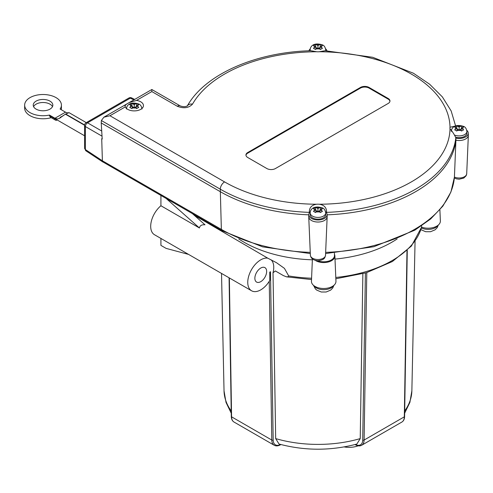 <?xml version="1.0" encoding="UTF-8"?>
<svg xmlns="http://www.w3.org/2000/svg" width="493" height="493" viewBox="0 0 493 493"><rect width="100%" height="100%" fill="white"/><g stroke="black" fill="none" stroke-linecap="round" stroke-linejoin="round"><path stroke-width="0.74" d="M254.863 278.249A8.332 4.813 -60 0 1 258.498 269.868A8.332 4.813 -60 0 1 264.92 267.631A8.332 4.813 -60 0 1 264.92 277.257A8.332 4.813 -60 0 1 256.588 282.07A8.332 4.813 -60 0 1 254.863 278.249M192.387 213.611L204.996 224.79C201.668 224.543 199.819 225.615 199.449 227.994L160.921 205.747A18.383 10.612 120 0 0 151.222 221.788A18.383 10.612 120 0 0 154.5 234.736L251.559 290.771A18.383 10.612 -60 0 1 250.617 271.304A18.383 10.612 -60 0 1 267.742 258.159L276.437 262.677L284.43 268.365L288.707 275.975L288.38 276.659L286.532 276.844L283.444 275.63L275.377 270.971L273.017 272.752L275.673 438.597L279.038 444.039C304.976 450.916 330.92 450.916 356.864 444.051L360.223 438.597L362.866 273.751M280.499 444.446A10.784 6.224 -60 0 1 273.177 440.033L270.478 271.717L269.77 272.13L269.77 280.462A18.383 10.612 -60 0 1 251.559 290.771M194.137 215.158L267.742 258.159M344.219 446.923A16.817 9.706 0 0 0 349.808 447.342A16.817 9.706 0 0 0 358.22 445.814M312.371 259.817A104.516 60.343 180 0 1 238.748 238.926M397.155 238.926A104.516 60.343 180 0 1 335.012 259.09M454.343 177.985L456.5 178.867L459.186 179.199L463.784 178.072L466.15 175.748L466.705 173.733A7.574 4.369 180 0 1 462.342 177.591A7.574 4.369 180 0 1 454.423 177.049L454.41 177.172M137.695 103.937L138.736 104.596L136.308 105.816L138.736 107.394L136.653 108.596L134.232 107.018L131.804 108.596L129.721 107.394L132.149 105.816L129.721 104.596L131.804 103.394L134.232 104.615L136.653 103.394L137.695 103.937M321.418 207.867L322.459 208.521L320.031 209.747L322.459 211.324L320.376 212.526L317.948 210.942L315.526 212.526L313.443 211.324L315.871 209.747L313.443 208.521L315.526 207.319L317.948 208.545L320.376 207.319L321.418 207.867M462.6 126.356L463.642 127.009L461.214 128.229L463.642 129.813L461.565 131.015L459.137 129.431L456.709 131.015L454.632 129.813L457.054 128.229L454.632 127.009L456.709 125.807L459.137 127.028L461.565 125.807L462.6 126.356M325.694 212.945L325.694 214.708A7.746 4.474 180 0 1 320.912 218.837A7.746 4.474 180 0 1 312.476 217.869A7.746 4.474 180 0 1 310.202 214.708L310.202 212.945A7.746 4.474 0 0 0 317.948 217.419A7.746 4.474 0 0 0 325.694 212.945C325.294 210.295 324.265 208.644 322.613 207.991C313.345 204.946 310.06 209.778 310.202 212.945M455.027 135.224A7.746 4.474 0 0 0 464.616 134.595A7.746 4.474 0 0 0 466.883 131.434L466.883 133.196A7.746 4.474 180 0 1 464.616 136.358A7.746 4.474 180 0 1 455.772 137.22M321.418 44.838L322.459 45.498L320.031 46.718L322.459 48.296L320.376 49.497L317.948 47.92L315.526 49.497L313.443 48.296L315.871 46.718L313.443 45.498L315.526 44.296L317.948 45.516L320.376 44.296L321.418 44.838M126.639 107.764A9.219 5.318 0 0 0 126.19 108.177M125.296 106.889L125.012 105.804L126.467 104.159L129.258 102.55L136.506 100.418A9.219 5.318 180 0 1 143.445 105.576A9.219 5.318 180 0 1 135.378 110.857A9.219 5.318 180 0 1 125.296 106.889L109.964 115.744L103.887 117.198L101.373 120.532L220.272 189.176A138.139 79.755 0 0 0 309.351 212.378C309.166 207.695 311.601 204.983 316.666 204.238A9.219 5.318 180 0 1 319.236 204.238C324.271 204.977 326.705 207.695 326.551 212.378L326.557 212.803A138.157 79.767 180 0 1 326.471 212.81A9.133 5.269 180 0 1 327.081 214.578A9.133 5.269 180 0 1 317.948 219.977A9.133 5.269 180 0 1 308.821 214.578A9.133 5.269 180 0 1 309.431 212.81A138.157 79.767 180 0 1 309.345 212.803L309.351 212.378M142.267 108.177A9.219 5.318 0 0 0 141.824 107.764M49.966 101.114A9.805 5.663 180 0 1 52.837 105.12A9.805 5.663 180 0 1 43.033 110.783A9.805 5.663 180 0 1 33.228 105.12A9.805 5.663 180 0 1 39.28 99.888A9.805 5.663 180 0 1 49.966 101.114M52.48 106.642A9.805 5.663 0 0 0 49.966 104.159A9.805 5.663 0 0 0 33.592 106.642M84.574 125.265L65.359 114.166L59.345 118.425L57.25 119.01L55.025 118.209L55.691 119.096L84.574 135.772M65.495 112.238L67.787 112.928C69.944 112.324 69.23 112.681 65.637 114.006L84.599 124.957M61.095 117.198L60.115 117.371L62.506 116.12M62.623 116.028L63.406 115.448M57.225 119.984L57.108 120.052A3.038 1.756 -60 0 1 55.586 120.2A3.038 1.756 -60 0 1 54.957 118.807L54.957 118.246L49.448 115.066L49.448 115.627L50.348 117.174L55.586 120.2M65.433 112.201L54.957 118.246M51.204 117.667A18.383 10.612 180 0 1 24.65 108.164L24.65 105.12A18.383 10.612 180 0 1 43.033 94.508A18.383 10.612 180 0 1 61.415 105.12A18.383 10.612 180 0 1 60.109 109.052L65.495 112.164M61.415 105.12L61.415 108.164A18.383 10.612 180 0 1 61.224 109.699M49.448 115.066A18.383 10.612 180 0 1 24.65 105.12M327.081 214.578L327.161 216.575A9.219 5.318 180 0 1 327.161 216.84A9.219 5.318 180 0 1 317.948 222.029A9.219 5.318 180 0 1 308.735 216.84A9.219 5.318 180 0 1 308.735 216.575L308.821 214.578M466.754 130.288A9.133 5.269 180 0 1 468.264 133.067L468.35 135.064A9.219 5.318 180 0 1 468.35 135.328A9.219 5.318 180 0 1 455.926 140.185L455.846 138.114A138.157 79.767 180 0 1 455.84 138.163L455.822 137.744C454.115 134.158 452.18 131.15 450.01 128.735A9.219 5.318 180 0 1 449.918 127.989A9.219 5.318 180 0 1 450.01 127.249L455.298 126.06M325.645 252.367A136.598 78.868 180 0 0 454.423 177.049L455.926 140.185A138.243 79.817 0 0 1 327.087 214.837M308.809 214.837A138.243 79.817 0 0 1 220.198 191.635L101.225 122.948L101.373 120.532M308.951 50.797A9.133 5.269 180 0 1 310.331 48.776M325.571 48.776A9.133 5.269 180 0 1 326.951 50.797M455.606 125.937L451.157 110.931L442.35 96.887L429.619 84.217L413.405 73.217L372.665 57.28L325.115 50.736L319.236 51.747A9.219 5.318 180 0 1 316.666 51.747L310.787 50.736C255.929 52.122 204.903 74.19 187.235 106.087L187.457 105.785C185.658 106.895 183.273 106.944 180.296 105.946A6.076 3.513 -60 0 1 180.296 105.946A6.076 3.513 -60 0 1 180.333 105.964M468.264 133.067A9.133 5.269 180 0 1 455.846 138.114M451.545 130.177A9.219 5.318 0 0 0 451.058 130.633M326.557 212.803A9.219 5.318 0 0 0 325.54 211.688M310.356 211.688A9.219 5.318 0 0 0 309.345 212.803M136.506 100.418L151.838 91.569L151.838 89.51L151.838 91.396M275.451 168.538A6.076 3.513 180 0 1 266.855 168.538L247.72 157.489A6.076 3.513 180 0 1 245.939 155.012A6.076 3.513 180 0 1 247.72 152.528L360.451 87.446A6.076 3.513 180 0 1 369.047 87.446L388.182 98.489A6.076 3.513 180 0 1 389.963 100.973A6.076 3.513 180 0 1 388.182 103.456L275.451 168.538M320.031 47.519L318.644 48.32M317.258 48.32L315.871 47.519M315.871 46.718L315.871 49.195M317.948 47.92L317.948 45.516M320.376 44.296L320.376 46.521M315.526 44.296L315.526 46.521M320.031 46.718L320.031 49.195M461.214 129.03L459.827 129.832M458.441 129.832L457.054 129.03M456.709 125.807L456.709 128.032M459.137 127.028L459.137 129.431M461.214 130.707L461.214 128.229M461.565 125.807L461.565 128.032M457.054 130.707L457.054 128.229M320.031 210.542L318.644 211.343M317.258 211.343L315.871 210.542M320.031 209.747L320.031 212.218M320.376 207.319L320.376 209.543M315.871 209.747L315.871 212.218M317.948 210.942L317.948 208.545M315.526 207.319L315.526 209.543M389.938 101.293A6.076 3.513 0 0 0 388.182 99.13L369.047 88.087A6.076 3.513 0 0 0 360.451 88.087L247.72 153.169A6.076 3.513 0 0 0 245.964 155.326M131.804 103.394L131.804 105.613M132.149 108.294L132.149 105.816M136.308 106.617L134.922 107.419M133.535 107.419L132.149 106.617M134.232 104.615L134.232 107.018M136.653 103.394L136.653 105.613M136.308 108.294L136.308 105.816M310.257 252.367A136.598 78.868 180 0 1 221.357 229.393A3.038 1.756 120 0 0 221.986 230.699L103.019 162.012A3.038 1.756 -60 0 1 102.39 160.712L101.712 138.755L102.199 139.038L101.225 122.948M101.712 138.755L102.168 138.496M101.718 131.015L87.538 122.831A3.038 1.873 120 0 0 85.388 126.547L102.026 136.154M134.681 99.42L131.73 97.947A3.038 1.75 116.5 0 0 130.3 98.144L133.831 99.906M103.357 162.209L102.39 160.786L85.388 149.545A2.841 1.639 123.5 0 0 85.905 150.803L84.574 148.307L85.388 149.545L85.388 126.547A3.038 1.756 0 0 1 84.574 125.351L84.574 148.307M316.666 204.238A132.069 76.249 180 0 1 224.568 181.905A6.076 3.513 -60 0 0 220.272 189.176L221.357 229.393L102.39 160.786M271.156 259.842A18.383 10.612 -60 0 1 273.017 272.752M334.439 254.326A11.173 6.452 180 0 1 334.876 255.959L335.955 281.238A12.257 7.075 180 0 1 323.704 288.491A12.257 7.075 180 0 1 311.453 281.238L312.402 258.985M334.876 255.959A11.173 6.452 180 0 1 327.783 262.122A11.173 6.452 180 0 1 315.323 260.384M421.589 225.886L421.607 227.131A12.257 7.075 180 0 0 434.179 227.279A12.257 7.075 180 0 0 440.366 220.956L439.892 209.808M214.745 226.521A104.96 60.596 0 0 0 214.966 227.187M335.85 278.761L366.398 272.728L392.379 261.518L411.39 246.069L421.607 227.131M199.449 227.994L166.141 198.457M160.921 238.439L160.921 245.391L166.123 248.392L188.591 254.413M160.921 205.747L160.921 195.444M334.39 253.112L334.488 255.405A10.784 6.224 180 0 1 328.868 261.025A10.784 6.224 180 0 1 317.646 260.711M333.496 285.675A10.39 6.002 180 0 1 323.704 289.656A10.39 6.002 180 0 1 313.918 285.675M437.901 225.393A10.39 6.002 180 0 1 421.447 227.982M310.38 255.251C310.954 258.628 313.493 260.446 318.003 260.711C324.801 259.891 324.893 257.679 325.522 255.251A7.574 4.369 180 0 1 317.948 259.515A7.574 4.369 180 0 1 310.38 255.251L308.735 216.84M137.763 104.978A3.821 2.206 180 0 1 137.763 106.654M135.686 107.856A3.821 2.206 180 0 1 132.771 107.856M130.694 106.654A3.821 2.206 180 0 1 130.694 104.978M132.771 103.776A3.821 2.206 180 0 1 135.686 103.776M321.485 208.903A3.821 2.206 180 0 1 321.485 210.585M319.409 211.787A3.821 2.206 180 0 1 316.494 211.787M314.417 210.585A3.821 2.206 180 0 1 314.417 208.903M316.494 207.701A3.821 2.206 180 0 1 319.409 207.701M462.674 127.391A3.821 2.206 180 0 1 462.674 129.074M460.591 130.269A3.821 2.206 180 0 1 457.683 130.269M455.6 129.074A3.821 2.206 180 0 1 455.6 127.391M457.683 126.19A3.821 2.206 180 0 1 460.591 126.19M321.485 45.88A3.821 2.206 180 0 1 321.485 47.556M319.409 48.758A3.821 2.206 180 0 1 316.494 48.758M314.417 47.556A3.821 2.206 180 0 1 314.417 45.88M316.494 44.678A3.821 2.206 180 0 1 319.409 44.678M325.559 50.748A7.746 4.474 0 0 0 325.694 49.922C325.294 47.273 324.265 45.621 322.613 44.962C313.345 41.917 310.06 46.755 310.202 49.922A7.746 4.474 0 0 0 310.337 50.748M54.957 118.807L49.448 115.627M326.551 212.378A138.139 79.755 0 0 0 455.822 137.744M151.838 91.569L177.246 106.235C183.686 108.762 188.776 108.066 192.51 104.14A6.076 4.714 -150.3 0 0 187.395 105.829M192.51 104.14A132.069 76.249 180 0 1 316.666 51.747M177.246 106.235A6.076 3.513 -60 0 1 180.284 105.933L151.838 89.51L129.258 102.55M224.568 181.905L109.964 115.744M319.236 51.747A132.069 76.249 180 0 1 450.01 127.249M450.01 128.735A132.069 76.249 180 0 1 319.236 204.238M247.72 152.528L247.72 153.169M360.451 87.446L360.451 88.087M369.047 87.446L369.047 88.087M388.182 98.489L388.182 99.13M86.096 122.72A3.038 1.756 -120 0 1 87.538 122.831L130.3 98.144A3.038 1.756 60 0 0 128.852 98.033L86.096 122.72A3.038 3.038 0 0 0 84.574 125.351M269.246 281.306L271.791 440.052L231.581 416.831A0.98 0.579 179.1 0 1 231.297 416.437C231.377 419.124 232.283 420.991 234.021 422.045A11.764 6.791 -60 0 1 231.581 416.831L229.356 277.947M273.177 440.033A0.98 0.579 179.1 0 1 271.791 440.052A11.764 6.791 120 0 0 274.231 445.259L234.021 422.045M406.984 250.666L404.315 416.831A0.98 0.579 0.9 0 0 404.605 416.437C404.525 419.124 403.619 420.991 401.881 422.045L361.671 445.259A11.764 6.791 -120 0 0 364.105 440.052L366.792 272.604M365.399 273.03L362.719 440.033A0.98 0.579 0.9 0 0 364.105 440.052L404.315 416.831A11.764 6.791 60 0 1 401.881 422.045M355.133 444.52A0.98 0.567 120 0 0 355.299 444.723C357.727 446.079 359.847 446.257 361.671 445.259M362.719 440.033A10.784 6.224 60 0 1 355.404 444.446M404.654 413.208L409.886 402.411L411.865 390.844A93.923 54.224 180 0 1 404.691 410.971M231.211 410.971A93.923 54.224 180 0 1 224.032 390.844L221.523 273.43M360.223 438.597A93.923 54.224 180 0 1 275.673 438.597M311.582 278.225A104.904 60.565 180 0 1 288.701 275.932M421.607 227.088A104.904 60.565 180 0 1 335.795 277.454M333.909 285.336L332.75 287.98L330.692 290.1L326.138 292.004L321.276 292.004L316.746 290.118L315.391 288.91L313.499 285.336M438.32 225.054L437.155 227.704L435.097 229.818L430.549 231.722L425.681 231.722L420.936 229.67M141.972 109.021C141.571 106.371 140.548 104.713 138.897 104.06C129.622 101.016 126.344 105.853 126.485 109.021M466.883 131.434C466.483 128.784 465.454 127.132 463.802 126.473C454.534 123.435 451.249 128.266 451.391 131.434M325.694 50.754L325.694 49.922M310.202 50.754L310.202 49.922M86.275 122.615L69.137 112.718M325.522 255.251L327.161 216.84M466.705 173.733L468.35 135.328M103.887 117.198L126.467 104.159M310.307 253.568L262.578 246.857L221.986 230.699M325.596 253.568L373.873 246.716L414.767 230.206L430.709 218.923L442.917 206.049L450.941 191.956L454.417 177.11M131.73 97.947A3.038 3.038 0 0 0 128.852 98.033M102.932 162.055L85.905 150.803M231.297 416.437L229.072 277.787M274.231 445.259C276.055 446.257 278.175 446.079 280.603 444.723M407.267 250.395L404.605 416.437M411.865 390.844L415.063 241.336M231.242 413.208L226.016 402.411L224.032 390.844M286.532 276.844L311.527 279.549"/></g></svg>
